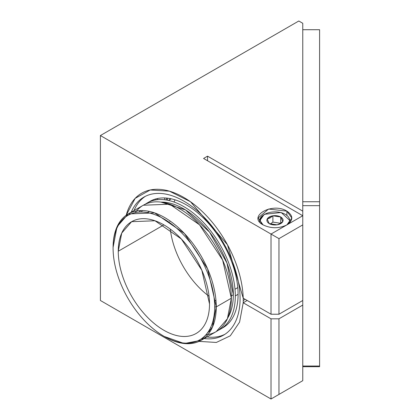 <?xml version="1.0" encoding="UTF-8"?>
<svg xmlns="http://www.w3.org/2000/svg" width="420" height="420" viewBox="0 0 420 420"><rect width="100%" height="100%" fill="white"/><g stroke="black" fill="none" stroke-linecap="round" stroke-linejoin="round"><path stroke-width="0.63" d="M302.768 215.728L302.768 211.145L207.533 156.161L207.533 160.745L207.533 156.161L203.569 158.456L302.768 215.728L302.768 224.889L302.768 215.728L203.569 158.456L207.533 156.161L302.768 211.145L302.768 215.728L271.021 234.055L100.401 135.544L298.798 21L302.768 23.289L302.768 211.145L302.768 201.752L319.599 201.752L319.599 205.664L302.768 205.664L319.599 205.664L319.599 201.752L302.768 201.752L302.768 23.289L298.798 21L100.401 135.544L100.401 300.489L100.401 135.544L271.021 234.055L271.021 314.233L243.212 298.179L227.467 244.771L190.47 201.731L169.433 191.158L150.192 189.987L135.156 198.361L126.215 215.229A84.173 48.599 -120 0 1 190.47 201.731A84.173 48.599 -120 0 1 243.212 298.179L271.021 314.233L278.959 314.233L302.768 300.489L278.959 314.233L271.021 314.233L271.021 234.055L278.959 238.634L302.768 224.889L302.768 300.489L302.768 224.889L278.959 238.634L278.959 314.233L278.959 238.634L271.021 234.055L286.897 224.889C293.417 220.306 293.417 215.728 286.897 211.145C272.276 201.852 246.992 216.447 263.088 224.889C271.021 228.659 278.959 228.659 286.897 224.889C278.959 228.659 271.021 228.659 263.088 224.889L258.153 218.017L268.548 209.039L286.897 211.145L291.827 218.017L286.897 224.889L302.768 215.728M211.958 328.246L210.641 327.485L211.958 328.246M271.021 399L302.768 380.672L278.959 394.417L302.768 380.672L302.768 300.489L302.768 380.672L271.021 399L100.401 300.489L271.021 399L278.959 394.417L271.021 399L271.021 318.817L271.021 399M155.862 198.917A86.982 50.216 120 0 0 156.114 199.873A86.982 50.216 -60 0 1 155.862 198.917M243.212 302.762L271.021 318.817L243.212 302.762L247.18 300.473L243.212 302.762L239.584 322.114L230.307 335.8L216.326 342.452L199.048 341.387L216.326 342.452L230.307 335.8L239.584 322.114L243.212 302.762A84.173 48.599 -120 0 0 243.248 300.489L245.233 299.344L243.248 300.489A84.173 48.599 60 0 1 243.212 302.762M278.959 318.817L302.768 305.072L278.959 318.817L278.959 394.417L278.959 318.817L271.021 318.817L278.959 318.817M157.484 198.524A86.982 50.216 120 0 0 157.752 199.668A86.982 50.216 -60 0 1 157.484 198.524M286.897 215.066L286.897 211.145L286.897 215.066M165.102 199.826A78.561 45.36 -60 0 1 164.451 197.946A78.561 45.36 120 0 0 165.102 199.826M163.884 336.231L164.682 336.688A72.949 42.121 -120 0 0 216.263 306.905L214.678 306.905A71.831 41.47 60 0 1 163.884 336.231A71.831 41.47 60 0 1 113.096 248.257L113.096 247.343L113.096 248.257A71.831 41.47 60 0 1 163.889 218.935A71.831 41.47 60 0 1 214.678 306.905L216.263 306.905A72.949 42.121 -120 0 0 164.682 217.56A72.949 42.121 -120 0 0 113.096 247.343L113.101 247.8M118.256 251.234L163.889 224.889L118.256 251.234A64.533 37.259 -120 0 0 146.422 316.181A64.533 37.259 -120 0 0 196.151 333.469A64.533 37.259 -120 0 0 209.517 303.928A64.533 37.259 60 0 1 163.889 330.272A64.533 37.259 60 0 1 118.256 251.234L121.727 233.079L131.623 221.692L154.985 220.763L181.351 238.985L201.826 270.212L209.517 303.928A64.533 37.259 60 0 0 163.889 224.889A64.533 37.259 60 0 0 118.256 251.234M237.778 287.611L235.001 289.212L237.778 287.611M215.953 300.211L214.436 301.088L215.953 300.211M209.066 296.273A64.533 37.259 60 0 1 170.289 229.11A64.533 37.259 -120 0 0 209.066 296.273M164.283 336.457L184.238 343.534L201.154 340.3L212.336 327.432L216.263 306.905L207.569 268.795L184.422 233.489L154.618 212.893L128.205 213.948L117.023 226.816L113.096 247.343M128.205 213.948L143.283 205.238L169.696 204.188L199.5 224.784L222.647 260.09L231.341 298.2L216.263 306.905L231.341 298.2L227.414 318.728L216.232 331.595L201.154 340.3M207.905 334.582L205.837 334.866A72.949 42.121 60 0 0 231.341 298.2A72.949 42.121 60 0 0 193.268 218.731A72.949 42.121 60 0 0 135.251 212.609L136.531 210.956M209.359 329.957A70.145 40.498 -120 0 0 211.228 329.669A70.145 40.498 60 0 1 209.359 329.957M227.803 317.84A70.145 40.498 -120 0 0 233.326 294.761A70.145 40.498 60 0 1 227.803 317.84M231.304 295.932L233.326 294.761L231.304 295.932M210.368 331.154A70.145 40.498 60 0 1 208.252 331.748A70.145 40.498 -120 0 0 210.368 331.154M221.566 328.456A72.949 42.121 -120 0 0 222.978 327.7A72.949 42.121 -120 0 0 238.088 294.305A72.949 42.121 -120 0 0 206.246 220.889A72.949 42.121 -120 0 0 150.029 201.348L147.252 202.949A72.949 42.121 60 0 1 203.469 222.495A72.949 42.121 60 0 1 235.31 295.911L238.088 294.305A72.949 42.121 60 0 1 221.566 328.456M148.669 202.193A72.949 42.121 60 0 1 205.333 219.938A72.949 42.121 60 0 1 238.088 294.305L235.31 295.911A72.949 42.121 60 0 1 220.201 329.306A72.949 42.121 60 0 1 218.164 330.356A72.949 42.121 -120 0 0 235.31 295.911A72.949 42.121 -120 0 0 202.162 221.141A72.949 42.121 -120 0 0 145.32 204.188M131.224 212.205A79.684 46.006 60 0 1 194.129 208.189A79.684 46.006 60 0 1 240.072 298.657A79.684 46.006 60 0 1 204.172 338.557A79.684 46.006 -120 0 0 223.566 335.134A79.684 46.006 -120 0 0 240.072 298.657A79.684 46.006 -120 0 0 205.291 218.468A79.684 46.006 -120 0 0 143.887 197.117M224.931 334.294A79.684 46.006 60 0 1 206.95 336.956A79.684 46.006 -120 0 0 224.931 334.294M169.459 199.847L170.047 198.571A70.145 40.498 60 0 0 169.459 199.847M175.14 199.862A64.533 37.259 -120 0 0 173.938 201.994M169.843 220.836A64.533 37.259 -120 0 0 169.838 221.456M215.471 300.489A64.533 37.259 -120 0 0 216.006 300.799M113.096 248.257A71.831 41.47 -120 0 0 163.889 336.231A71.831 41.47 -120 0 0 214.678 306.905A71.831 41.47 -120 0 0 163.889 218.935A71.831 41.47 -120 0 0 113.096 248.257M140.732 210.541A70.145 40.498 -120 0 0 139.162 212.079L140.732 210.541M141.267 212.011L142.448 210.541A70.145 40.498 60 0 0 141.267 212.011M160.981 202.099L185.483 209.9L209.533 232.113L226.973 263.046L233.326 294.761A70.145 40.498 60 0 0 160.981 202.099M145.299 196.361A79.684 46.006 -120 0 0 134.001 210.599M243.212 298.179L243.248 300.489L243.212 298.179M319.599 29.72L302.768 29.72L319.599 29.72L319.599 201.752L319.599 29.72M319.599 366.702L302.768 366.702L319.599 366.702L319.599 366.03L319.599 366.702M302.768 366.03L319.599 366.03L302.768 366.03M319.599 366.03L319.599 205.664L319.599 366.03M302.768 237.914L302.768 224.889M302.768 164.126L302.768 171.192M264.673 214.352A0.84 0.488 -120 0 0 264.08 214.694L264.673 214.352A14.59 8.421 180 0 1 283.694 213.549A14.59 8.421 180 0 1 287.842 224.296A14.59 8.421 0 0 0 283.694 213.549A14.59 8.421 0 0 0 264.673 214.352A14.59 8.421 0 0 0 262.138 224.296A14.59 8.421 180 0 1 260.4 220.306A14.59 8.421 180 0 1 264.673 214.352L264.08 214.694A15.43 8.909 180 0 1 264.385 214.526A15.43 8.909 0 0 0 264.08 214.694A15.43 8.909 0 0 0 259.665 222.038L259.56 220.994L264.253 214.31L281.19 212.499L290.425 220.994A15.43 8.909 180 0 1 290.315 222.038A15.43 8.909 0 0 0 290.425 220.994L290.425 221.902M259.56 220.962L259.56 221.902M280.712 217.004L272.9 215.791L269.267 217.004L267.167 219.098L269.267 223.613L277.079 224.821L269.267 223.613L267.173 219.093L270.029 217.954L272.9 215.791L280.712 217.004L280.712 223.198L280.712 217.004L282.812 221.513L280.712 217.004A8.095 4.673 0 0 0 272.9 215.791L272.89 222.096L280.712 223.309L272.89 222.096L272.89 215.791A8.095 4.673 0 0 0 269.267 217.004A8.095 4.673 0 0 0 267.173 219.093L270.029 217.954L269.267 217.004L270.029 217.954L272.885 215.796L280.712 217.004L282.812 221.519L279.951 223.681L277.095 224.821L280.712 223.613L282.812 221.519A8.095 4.673 0 0 0 280.712 217.004M277.09 224.826L269.267 223.613A8.095 4.673 0 0 0 277.079 224.821L277.09 224.826A8.095 4.673 0 0 0 280.712 223.613L277.095 224.821M270.029 224.212L272.895 222.096L270.029 224.212M267.173 219.098L267.167 219.098A8.095 4.673 0 0 0 269.267 223.613L267.173 219.098M280.712 223.613A8.095 4.673 0 0 0 282.807 221.524M167.37 200.193L167.591 198.188M166.362 198.056L166.63 200.056A86.982 50.216 120 0 1 166.362 198.056M211.922 324.366L213.959 323.19M222.978 327.7L220.201 329.306M171.25 198.817L168.467 200.419M149.425 211.417L147.389 212.588"/></g></svg>
